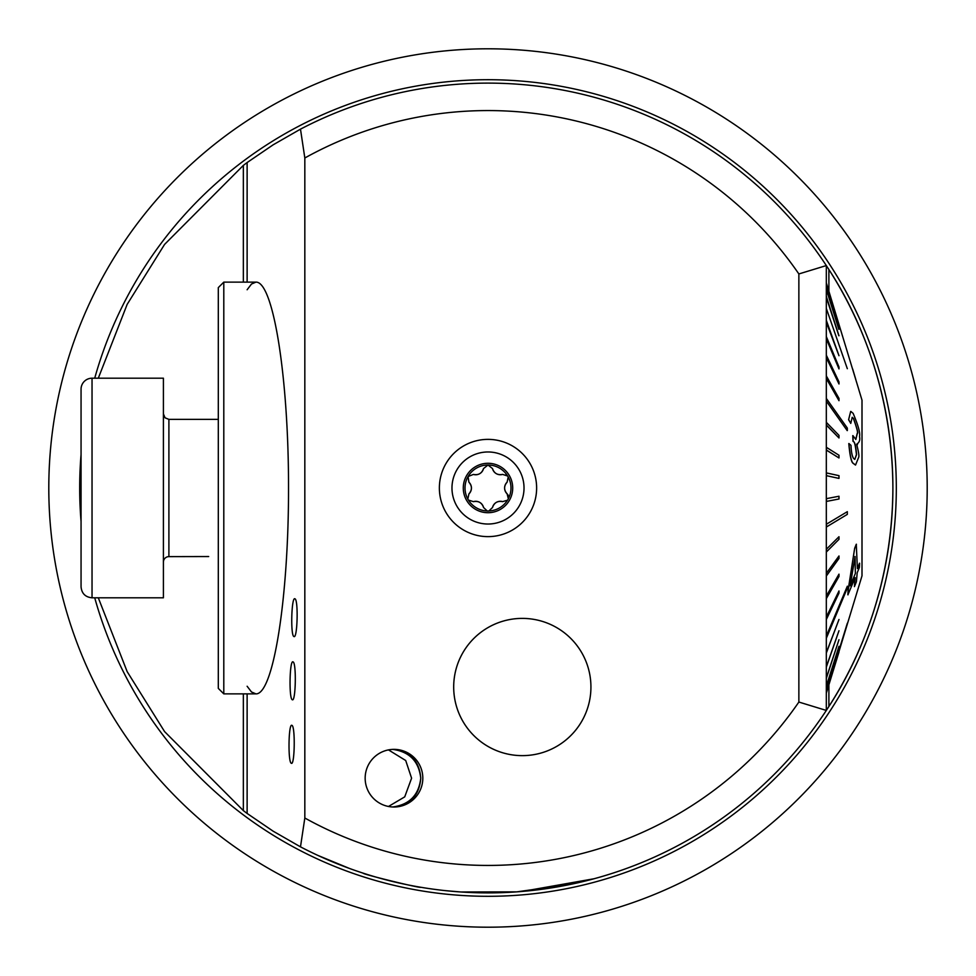 <?xml version="1.0" encoding="UTF-8"?>
<svg xmlns="http://www.w3.org/2000/svg" width="976" height="976" viewBox="0 0 976 976"><rect width="100%" height="100%" fill="white"/><g stroke="black" fill="none" stroke-linecap="round" stroke-linejoin="round"><path stroke-width="1.46" d="M349.518 868.469L317.773 855.366M388.46 806.481L404.735 796.855L411.591 778.189L405.711 760.511L388.485 749.897M393.23 749.373C410.005 751.386 419.18 760.804 420.741 777.652L420.741 778.189C418.863 761.317 409.505 751.715 392.681 749.397M363.096 873.142C361.596 874.008 421.937 888.77 420.741 887.257M392.34 881.426L391.461 881.206M392.681 806.981C409.505 804.663 418.863 795.062 420.741 778.189L420.741 778.726C419.18 795.574 410.005 804.993 393.23 807.006M828.892 290.787L828.892 269.535L826.318 265.57A404.894 404.894 0 0 0 300.486 129.149L304.829 157.99L304.829 818.01L300.486 846.851A404.894 404.894 0 0 0 826.318 710.43L828.892 706.465L828.892 685.213M828.892 269.535A404.894 404.894 0 0 1 892.894 488A404.894 404.894 0 0 0 828.892 269.535C860.637 318.2 892.491 393.731 892.894 488C892.491 582.269 860.637 657.8 828.892 706.465A404.894 404.894 0 0 0 892.894 488A404.894 404.894 0 0 1 828.892 706.465M300.486 846.851L273.158 831.186L247.123 813.447L247.123 693.875M98.295 597.8L127.185 671.671L164.578 731.585L243.353 810.617L247.123 813.447M247.123 282.125L247.123 162.553L243.353 165.383L164.578 244.415L127.185 304.329L98.295 378.2M247.123 162.553L273.158 144.814L300.486 129.149M445.556 890.661L461.087 891.991L516.816 891.857L572.253 884.024L593.981 878.766L522.306 891.43M490.294 892.881L462.002 892.052M798.868 273.951L826.318 265.57L826.318 710.43L798.868 702.049L798.868 273.951A377.444 377.444 0 0 0 304.829 157.99M590.931 687.019A68.625 68.625 0 0 0 488 627.58A68.625 68.625 0 0 0 488 746.445A68.625 68.625 0 0 0 590.931 687.019M465.21 725.07L463.978 723.167M579.415 725.07L580.647 723.167M247.123 289.75L251.479 284.04L255.919 282.125C273.365 281.308 288.652 377.846 288.53 488C288.652 598.154 273.365 694.692 255.919 693.875L251.479 691.96L247.123 686.25M291.922 725.375C295.386 726.132 294.752 765.855 291.324 763.256C287.859 762.5 288.493 722.777 291.922 725.375M293.056 661.911C289.616 659.312 288.823 698.95 292.3 699.731C295.74 702.33 296.533 662.692 293.056 661.911M294.947 598.825C298.485 599.642 297.436 639.146 293.935 636.523C290.397 635.718 291.458 596.202 294.947 598.825M304.829 818.01A377.444 377.444 0 0 0 798.868 702.049M536.629 488A48.629 48.629 0 0 1 463.685 530.114A48.629 48.629 0 0 1 463.685 445.886A48.629 48.629 0 0 1 536.629 488M365.158 778.189A28.829 28.829 180 0 0 393.987 807.006A28.829 28.829 180 0 0 422.815 778.189A28.829 28.829 180 0 0 393.987 749.361A28.829 28.829 180 0 0 365.158 778.189M826.318 446.788L826.318 459.11M826.318 408.578L826.318 428.818M826.318 298.595L826.318 399.867M826.318 485.938L826.318 490.062M488 927.2A439.2 439.2 0 0 1 107.641 268.4A439.2 439.2 0 0 1 868.359 268.4A439.2 439.2 0 0 1 488 927.2M826.318 265.57A404.894 404.894 0 0 1 826.745 266.228A404.894 404.894 0 0 0 826.318 265.57M255.919 693.875L223.797 693.875L223.797 282.125L255.919 282.125M223.797 693.875L218.307 688.385L218.307 287.615L223.797 282.125M218.307 419.375L168.897 419.375L168.897 556.625L208.693 556.54M826.318 693.18L838.982 652.005L826.318 693.192M838.835 323.983L858.856 389.717M838.835 325.362L826.318 284.492L838.835 325.362M838.835 329.302L826.318 289.384L838.835 329.302M838.835 335.756L826.318 297.412L838.835 335.756M838.848 652.005L862.003 575.84L862.003 400.16L858.831 389.717M847.327 368.708L826.318 308.44M838.982 355.715L826.465 320.701L838.982 355.715L826.452 322.678M838.982 368.904L838.982 367.037L826.465 336.915L826.465 338.782L838.982 368.904L826.452 339.111M838.982 383.983L838.982 381.872L826.465 355.496L826.465 357.606L838.982 383.983L826.452 357.899M838.982 400.697L838.982 398.391L826.465 376.187L826.465 378.493L838.982 400.697L826.452 378.737M847.192 430.587L826.318 401.112L847.192 430.587M838.982 437.968L838.982 435.369L826.465 422.486L826.465 425.085L838.982 437.968L826.452 425.231M838.982 457.951L838.982 455.255L826.465 447.374L826.465 450.058L838.982 457.951L826.452 450.156M838.835 478.386L826.318 475.641L838.835 478.386M826.318 498.663L838.982 496.247L826.318 498.663M826.318 524.258L847.327 511.68L826.318 524.258M826.318 549.293L838.982 536.727L826.318 549.293M826.318 573.351L838.982 555.978L826.318 573.351M826.318 596.055L838.982 574.144L826.318 596.055M826.318 617.076L838.982 590.956L826.318 617.076M826.318 636.047L847.327 586.222L826.318 636.047M826.318 652.688L838.982 619.479L826.318 652.688M826.318 666.73L838.982 630.728L826.318 666.73M826.318 677.954L838.982 639.731L826.318 677.954M826.318 686.177L838.982 646.344L826.318 686.177M826.318 691.276L847.327 623.237L826.318 691.276M855.037 577.646L854.427 586.625L855.171 577.646L847.888 594.835A444.263 305.207 -0 0 0 848.046 590.626L854.671 548.231L856.281 544.254L857.392 568.569L859.49 563.213M848.73 419.729L850.767 423.401L848.595 419.729L850.694 411.421L848.595 419.729M857.489 444.58L856.672 444.324M855.488 465.04L853 463.234C851.231 461.904 849.828 455.353 848.803 443.555L848.937 443.555C849.962 455.365 851.353 461.929 853.134 463.234L853 463.234M853.122 441.213L853.451 441.603C854.769 441.908 855.818 446.215 856.586 454.523L854.817 459.379L856.452 454.523C855.464 445.459 854.415 441.152 853.305 441.603L852.987 441.213A393.523 373.723 0 0 0 852.78 435.625L852.914 435.625A393.523 373.723 180 0 1 853.122 441.213L852.987 441.213M855.745 439.456L857.233 433.344C858.209 433.173 856.916 428.171 853.341 418.338L852.17 417.301M826.465 686.177L838.982 646.344M826.465 652.688L838.982 619.479M826.465 666.73L838.982 630.728M826.465 677.954L838.982 639.731M826.465 691.276L847.327 623.237M826.465 617.076L826.465 619.199L838.982 593.079L838.982 590.956M826.465 549.293L826.465 551.904L838.982 539.338L838.982 536.727M826.465 573.351L826.465 575.84L838.982 558.467L838.982 555.978M826.465 596.055L826.465 598.386L838.982 576.474L838.982 574.144M826.465 636.047L826.465 637.938L847.327 588.101L847.327 586.222M826.465 498.663L826.465 501.408L838.982 498.992L838.982 496.247M838.982 478.386L838.982 475.654L826.318 472.896M826.465 472.896L826.465 475.641M826.465 524.258L826.465 526.955L847.327 514.376L847.327 511.68M847.327 430.587L847.327 428.098L826.452 398.623M826.465 398.623L826.465 401.112M838.982 335.756L826.318 296.411M826.465 296.411L826.465 297.412M826.318 282.808L838.848 323.995M838.982 325.362L826.318 284.162M838.982 329.302L826.318 288.713M826.465 288.713L826.465 289.384M855.757 379.371L852.67 369.001M853.134 463.234L855.537 465.04L858.648 457.329C859.307 456.256 858.636 451.888 856.635 444.214C859.331 442.592 860.295 440.017 859.514 436.504C860.368 433.088 858.233 425.365 853.109 413.336L850.84 411.421M850.767 423.401L852.219 417.289L853.341 418.338M853.488 418.338C857.111 428.488 858.404 433.49 857.367 433.344L857.233 433.344M857.367 433.344L855.83 439.456L852.914 435.625M854.683 459.379L853.524 458.366C852.085 456.121 851.243 451.79 850.987 445.349L848.937 443.555M856.635 444.214L857.416 444.58M848.022 594.835A444.263 305.207 180 0 0 848.181 590.626L848.046 590.626M848.181 590.626L854.671 548.231M854.817 548.231L856.428 544.254M859.624 563.213A322.239 221.369 -0 0 1 859.405 567.434L857.184 572.778L856.403 581.769L854.427 586.625M855.366 573.424L855.086 556.515L850.181 585.844L855.366 573.424L854.952 556.515M512.705 488A24.705 24.705 0 0 0 475.641 466.601A24.705 24.705 0 0 0 475.641 509.399A24.705 24.705 0 0 0 512.705 488M507.618 476.02L502.628 474.397C497.577 475.349 494.198 473.397 492.477 468.553L488 465.015A22.985 22.985 0 0 1 507.618 476.02A4.599 4.599 0 0 1 508.203 477.032A22.985 22.985 0 0 1 508.313 498.773A4.599 4.599 0 0 1 507.483 500.2A22.985 22.985 0 0 1 488.866 510.973A4.599 4.599 0 0 1 487.219 510.973A22.985 22.985 0 0 1 468.419 500.054A4.599 4.599 0 0 1 467.833 499.041A22.985 22.985 0 0 1 468.065 476.544L468.907 482.181C472.25 486.085 472.25 490.001 468.919 493.905L467.833 499.041M483.523 468.565L488 465.015A22.985 22.985 0 0 0 468.065 476.544L473.372 474.434A8.052 8.052 0 0 0 483.523 468.565C481.815 473.409 478.435 475.361 473.372 474.434M507.117 482.156A8.052 8.052 0 0 0 507.13 493.868A4.599 4.599 0 0 1 508.313 498.773L507.13 493.868C503.787 489.964 503.775 486.06 507.117 482.156L508.203 477.032A4.599 4.599 0 0 0 505.922 474.641M468.419 500.054L473.397 501.652C478.46 500.712 481.839 502.664 483.559 507.508L487.219 510.973A4.599 4.599 0 0 0 488.866 510.973L492.514 507.496C494.222 502.652 497.601 500.7 502.652 501.627L507.483 500.2M451.973 488A36.027 36.027 0 0 0 506.019 519.195A36.027 36.027 0 0 0 506.019 456.805A36.027 36.027 0 0 0 451.973 488M492.477 468.553A8.052 8.052 0 0 0 502.628 474.397M502.652 501.627A8.052 8.052 0 0 0 492.514 507.496M483.559 507.508A8.052 8.052 0 0 0 473.397 501.652M468.919 493.905A8.052 8.052 0 0 0 468.907 482.181M520.428 755.607A68.625 68.625 0 0 0 582.66 654.347A68.625 68.625 0 0 0 463.844 651.09A68.625 68.625 0 0 0 520.428 755.607M81.057 586.82L81.057 389.18A10.98 10.98 0 0 1 92.037 378.2L163.407 378.2L163.407 597.8L92.037 597.8C85.363 597.153 81.703 593.493 81.057 586.82M168.897 556.625A5.49 5.49 0 0 0 163.407 562.115M243.353 165.383L243.353 282.125M243.353 693.875L243.353 810.617M94.721 378.2A408.322 408.322 0 0 1 894.638 525.003A408.322 408.322 0 0 1 94.721 597.8M81.057 521.452A408.322 408.322 0 0 1 81.057 454.548M92.037 378.2L92.037 597.8M168.897 419.375L165.042 417.801L163.407 413.885"/></g></svg>
